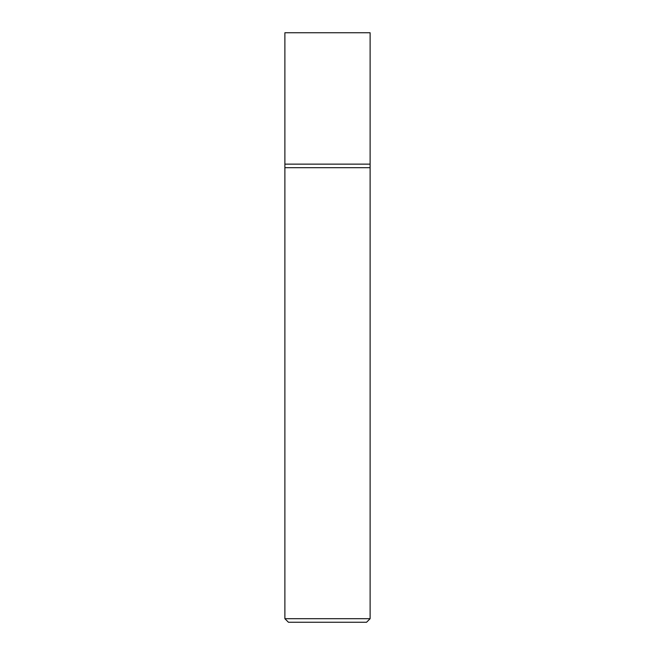 <?xml version="1.0" encoding="UTF-8"?>
<svg xmlns="http://www.w3.org/2000/svg" width="655" height="655" viewBox="0 0 655 655"><rect width="100%" height="100%" fill="white"/><g stroke="black" fill="none" stroke-linecap="round" stroke-linejoin="round"><path stroke-width="0.98" d="M370.116 618.697L370.116 164.143L284.884 164.143L284.884 618.697L288.437 622.25L366.563 622.25L370.116 618.697L284.884 618.697M284.884 167.696L370.116 167.696L284.884 167.696M370.116 164.143L370.116 32.75L284.884 32.75L284.884 164.143L370.116 164.143"/></g></svg>
